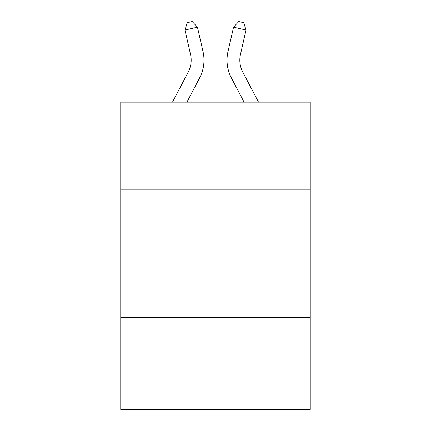 <?xml version="1.0" encoding="UTF-8"?>
<svg xmlns="http://www.w3.org/2000/svg" width="431" height="431" viewBox="0 0 431 431"><rect width="100%" height="100%" fill="white"/><g stroke="black" fill="none" stroke-linecap="round" stroke-linejoin="round"><path stroke-width="0.65" d="M310.255 189.209L310.255 102.136L120.745 102.136L120.745 189.209L310.255 189.209L310.255 409.45L120.745 409.45L120.745 189.209M310.255 317.254L120.745 317.254M172.47 102.136L188.245 72.02A25.612 25.612 0 0 0 190.529 54.446L184.969 30.035L197.452 27.191L203.017 51.601A38.413 38.413 0 0 1 199.591 77.963L186.925 102.136M258.53 102.136L242.755 72.02A25.612 25.612 0 0 1 240.471 54.446L246.031 30.035L233.548 27.191L227.983 51.601A38.413 38.413 0 0 0 231.409 77.963L244.075 102.136M242.755 72.02A25.612 25.612 0 0 1 240.471 54.446A25.612 25.612 0 0 0 242.755 72.02A25.612 25.612 0 0 1 240.471 54.446A25.612 25.612 0 0 0 242.755 72.02A25.612 25.612 0 0 1 240.471 54.446A25.612 25.612 0 0 0 242.755 72.02A25.612 25.612 0 0 1 240.471 54.446A25.612 25.612 0 0 0 242.755 72.02A25.612 25.612 0 0 1 240.471 54.446A25.612 25.612 0 0 0 242.755 72.02A25.612 25.612 0 0 1 240.471 54.446A25.612 25.612 0 0 0 242.755 72.02A25.612 25.612 0 0 1 240.471 54.446A25.612 25.612 0 0 0 242.755 72.02A25.612 25.612 0 0 1 240.471 54.446A25.612 25.612 0 0 0 242.755 72.02A25.612 25.612 0 0 1 240.471 54.446A25.612 25.612 0 0 0 242.755 72.02A25.612 25.612 0 0 1 240.471 54.446A25.612 25.612 0 0 0 242.755 72.02A25.612 25.612 0 0 1 240.471 54.446A25.612 25.612 0 0 0 242.755 72.02A25.612 25.612 0 0 1 240.471 54.446A25.612 25.612 0 0 0 242.755 72.02A25.612 25.612 0 0 1 240.471 54.446A25.612 25.612 0 0 0 242.755 72.02A25.612 25.612 0 0 1 240.471 54.446A25.612 25.612 0 0 0 242.755 72.02A25.612 25.612 0 0 1 240.471 54.446A25.612 25.612 0 0 0 242.755 72.02A25.612 25.612 0 0 1 240.471 54.446A25.612 25.612 0 0 0 242.755 72.02A25.612 25.612 0 0 1 240.471 54.446A25.612 25.612 0 0 0 242.755 72.02A25.612 25.612 0 0 1 240.471 54.446A25.612 25.612 0 0 0 242.755 72.02A25.612 25.612 0 0 1 240.471 54.446A25.612 25.612 0 0 0 242.755 72.02A25.612 25.612 0 0 1 240.471 54.446A25.612 25.612 0 0 0 242.755 72.02A25.612 25.612 0 0 1 240.471 54.446A25.612 25.612 0 0 0 242.755 72.02A25.612 25.612 0 0 1 240.471 54.446A25.612 25.612 0 0 0 242.755 72.02A25.612 25.612 0 0 1 240.471 54.446A25.612 25.612 0 0 0 242.755 72.02A25.612 25.612 0 0 1 240.471 54.446A25.612 25.612 0 0 0 242.755 72.02A25.612 25.612 0 0 1 240.471 54.446A25.612 25.612 0 0 0 242.755 72.02A25.612 25.612 0 0 1 240.471 54.446A25.612 25.612 0 0 0 242.755 72.02A25.612 25.612 0 0 1 240.471 54.446A25.612 25.612 0 0 0 242.755 72.02A25.612 25.612 0 0 1 240.471 54.446A25.612 25.612 0 0 0 242.755 72.02A25.612 25.612 0 0 1 240.471 54.446A25.612 25.612 0 0 0 242.755 72.02A25.612 25.612 0 0 1 240.471 54.446A25.612 25.612 0 0 0 242.755 72.02A25.612 25.612 0 0 1 240.471 54.446A25.612 25.612 0 0 0 242.755 72.02A25.612 25.612 0 0 1 240.471 54.446A25.612 25.612 0 0 0 242.755 72.02A25.612 25.612 0 0 1 240.471 54.446A25.612 25.612 0 0 0 242.755 72.02A25.612 25.612 0 0 1 240.471 54.446A25.612 25.612 0 0 0 242.755 72.02M233.548 27.191L227.983 51.601L233.548 27.191L227.983 51.601L233.548 27.191L227.983 51.601L233.548 27.191L227.983 51.601L233.548 27.191L227.983 51.601L233.548 27.191L227.983 51.601L233.548 27.191L227.983 51.601L233.548 27.191L227.983 51.601L233.548 27.191L227.983 51.601L233.548 27.191L227.983 51.601L233.548 27.191L227.983 51.601L233.548 27.191L227.983 51.601L233.548 27.191L227.983 51.601L233.548 27.191L227.983 51.601L233.548 27.191L227.983 51.601L233.548 27.191L227.983 51.601L233.548 27.191L227.983 51.601L233.548 27.191L227.983 51.601L233.548 27.191L227.983 51.601L233.548 27.191L227.983 51.601L233.548 27.191L227.983 51.601L233.548 27.191L227.983 51.601L233.548 27.191L227.983 51.601L233.548 27.191L227.983 51.601L233.548 27.191L227.983 51.601L233.548 27.191L227.983 51.601L233.548 27.191L227.983 51.601L233.548 27.191L227.983 51.601L233.548 27.191L227.983 51.601L233.548 27.191L227.983 51.601L233.548 27.191L227.983 51.601L233.548 27.191L227.983 51.601L233.548 27.191L227.983 51.601L233.548 27.191L227.983 51.601L233.548 27.191L238.774 21.55L243.768 22.687L246.031 30.035M188.245 72.02A25.612 25.612 0 0 0 190.529 54.446A25.612 25.612 0 0 1 188.245 72.02A25.612 25.612 0 0 0 190.529 54.446A25.612 25.612 0 0 1 188.245 72.02A25.612 25.612 0 0 0 190.529 54.446A25.612 25.612 0 0 1 188.245 72.02A25.612 25.612 0 0 0 190.529 54.446A25.612 25.612 0 0 1 188.245 72.02A25.612 25.612 0 0 0 190.529 54.446A25.612 25.612 0 0 1 188.245 72.02A25.612 25.612 0 0 0 190.529 54.446A25.612 25.612 0 0 1 188.245 72.02A25.612 25.612 0 0 0 190.529 54.446A25.612 25.612 0 0 1 188.245 72.02A25.612 25.612 0 0 0 190.529 54.446M184.969 30.035L187.232 22.687L192.226 21.55L197.452 27.191"/></g></svg>
